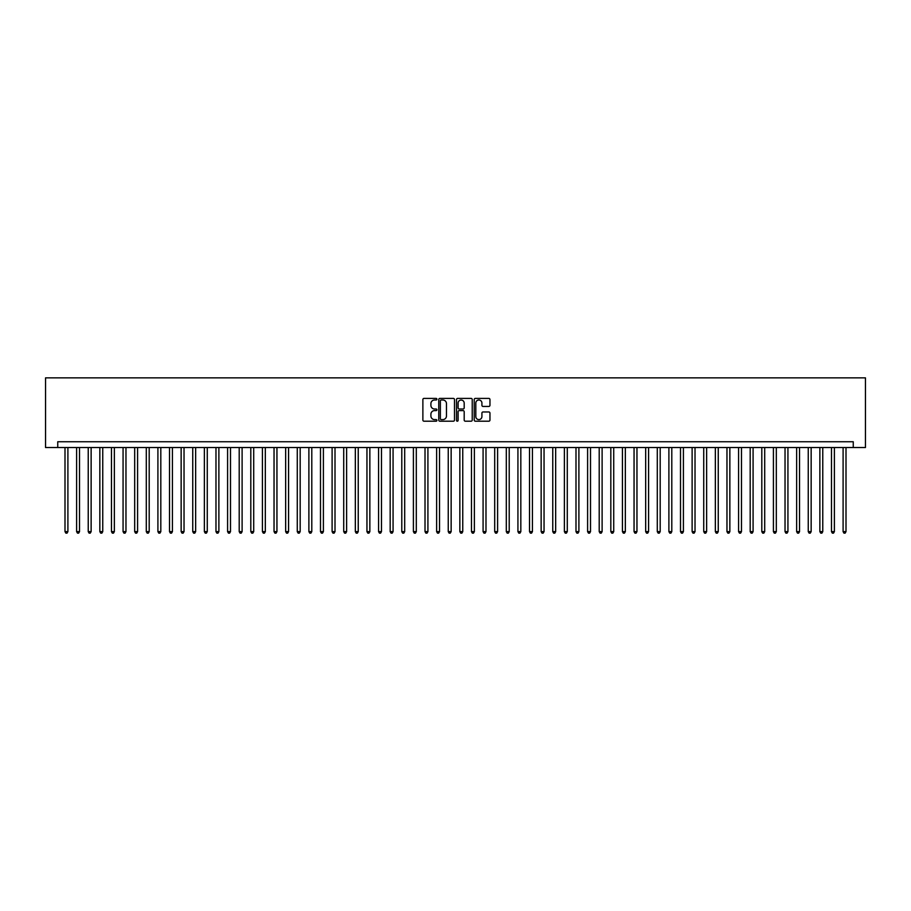 <?xml version="1.0" encoding="UTF-8"?>
<svg xmlns="http://www.w3.org/2000/svg" width="911" height="911" viewBox="0 0 911 911"><rect width="100%" height="100%" fill="white"/><g stroke="black" fill="none" stroke-linecap="round" stroke-linejoin="round"><path stroke-width="1.37" d="M436.916 399.2A0.797 0.797 0 0 0 436.118 398.403L424.014 398.403A1.139 1.139 0 0 0 422.875 399.542L422.875 420.062A1.139 1.139 0 0 0 424.014 421.201L436.118 421.201A0.797 0.797 0 0 0 436.916 420.404A0.797 0.797 0 0 0 436.118 419.607L434.558 419.607A3.644 3.644 0 0 1 430.903 415.963L430.903 414.243A3.644 3.644 0 0 1 434.558 410.599L436.118 410.599A0.797 0.797 0 0 0 436.916 409.802A0.797 0.797 0 0 0 436.118 409.005L434.558 409.005A3.644 3.644 0 0 1 430.903 405.361L430.903 403.641A3.644 3.644 0 0 1 434.558 399.997L436.118 399.997A0.797 0.797 0 0 0 436.916 399.2M488.82 406.443A1.139 1.139 0 0 0 489.959 405.304L489.959 399.542A1.139 1.139 0 0 0 488.82 398.403L475.36 398.403A1.139 1.139 0 0 0 474.221 399.542L474.221 420.062A1.139 1.139 0 0 0 475.36 421.201L488.82 421.201A1.139 1.139 0 0 0 489.959 420.062L489.959 413.104A1.139 1.139 0 0 0 488.82 411.966L483.058 411.966A1.139 1.139 0 0 0 481.919 413.104L481.919 416.555A3.052 3.052 0 0 1 478.867 419.607A3.052 3.052 0 0 1 475.815 416.555L475.815 403.049A3.052 3.052 0 0 1 478.867 399.997A3.052 3.052 0 0 1 481.919 403.049L481.919 405.304A1.139 1.139 0 0 0 483.058 406.443L488.82 406.443M853.254 447.54L865.45 447.54L865.45 377.86L45.55 377.86L45.55 447.54L853.254 447.54L853.254 441.744L57.746 441.744L57.746 447.54M454.498 399.542A1.139 1.139 0 0 0 453.359 398.403L439.911 398.403A1.139 1.139 0 0 0 438.772 399.542L438.772 420.062A1.139 1.139 0 0 0 439.911 421.201L453.359 421.201A1.139 1.139 0 0 0 454.498 420.062L454.498 399.542M457.641 398.403L471.089 398.403A1.139 1.139 0 0 1 472.228 399.542L472.228 420.062A1.139 1.139 0 0 1 471.089 421.201L465.327 421.201A1.139 1.139 0 0 1 464.189 420.062L464.189 411.738A1.139 1.139 0 0 0 463.05 410.599L459.235 410.599A1.139 1.139 0 0 0 458.096 411.738L458.096 420.404A0.797 0.797 0 0 1 457.299 421.201A0.797 0.797 0 0 1 456.502 420.404L456.502 399.542A1.139 1.139 0 0 1 457.641 398.403M441.163 399.997A0.797 0.797 0 0 0 440.366 400.794L440.366 418.809A0.797 0.797 0 0 0 441.163 419.607L442.814 419.607A3.644 3.644 0 0 0 446.47 415.963L446.47 403.641A3.644 3.644 0 0 0 442.814 399.997L441.163 399.997M464.189 403.106A3.052 3.052 0 0 0 461.148 400.054A3.052 3.052 0 0 0 458.096 403.106L458.096 407.866A1.139 1.139 0 0 0 459.235 409.005L463.05 409.005A1.139 1.139 0 0 0 464.189 407.866L464.189 403.106M65 447.54L65 531.625L67.904 531.625L67.904 447.54M67.904 531.625L67.038 533.14L65.877 533.14L65 531.625M76.615 447.54L76.615 531.625L79.519 531.625L79.519 447.54M79.519 531.625L78.653 533.14L77.492 533.14L76.615 531.625M88.23 447.54L88.23 531.625L91.134 531.625L91.134 447.54M91.134 531.625L90.257 533.14L89.096 533.14L88.23 531.625M99.846 447.54L99.846 531.625L102.749 531.625L102.749 447.54M102.749 531.625L101.873 533.14L100.711 533.14L99.846 531.625M111.461 447.54L111.461 531.625L114.353 531.625L114.353 447.54M114.353 531.625L113.488 533.14L112.326 533.14L111.461 531.625M123.065 447.54L123.065 531.625L125.969 531.625L125.969 447.54M125.969 531.625L125.103 533.14L123.942 533.14L123.065 531.625M134.68 447.54L134.68 531.625L137.584 531.625L137.584 447.54M137.584 531.625L136.718 533.14L135.557 533.14L134.68 531.625M146.295 447.54L146.295 531.625L149.199 531.625L149.199 447.54M149.199 531.625L148.322 533.14L147.172 533.14L146.295 531.625M157.91 447.54L157.91 531.625L160.814 531.625L160.814 447.54M160.814 531.625L159.937 533.14L158.776 533.14L157.91 531.625M169.526 447.54L169.526 531.625L172.43 531.625L172.43 447.54M172.43 531.625L171.553 533.14L170.391 533.14L169.526 531.625M181.141 447.54L181.141 531.625L184.033 531.625L184.033 447.54M184.033 531.625L183.168 533.14L182.006 533.14L181.141 531.625M192.745 447.54L192.745 531.625L195.649 531.625L195.649 447.54M195.649 531.625L194.783 533.14L193.622 533.14L192.745 531.625M204.36 447.54L204.36 531.625L207.264 531.625L207.264 447.54M207.264 531.625L206.398 533.14L205.237 533.14L204.36 531.625M215.975 447.54L215.975 531.625L218.879 531.625L218.879 447.54M218.879 531.625L218.002 533.14L216.841 533.14L215.975 531.625M227.591 447.54L227.591 531.625L230.494 531.625L230.494 447.54M230.494 531.625L229.618 533.14L228.456 533.14L227.591 531.625M239.206 447.54L239.206 531.625L242.11 531.625L242.11 447.54M242.11 531.625L241.233 533.14L240.071 533.14L239.206 531.625M250.81 447.54L250.81 531.625L253.714 531.625L253.714 447.54M253.714 531.625L252.848 533.14L251.687 533.14L250.81 531.625M262.425 447.54L262.425 531.625L265.329 531.625L265.329 447.54M265.329 531.625L264.463 533.14L263.302 533.14L262.425 531.625M274.04 447.54L274.04 531.625L276.944 531.625L276.944 447.54M276.944 531.625L276.079 533.14L274.917 533.14L274.04 531.625M285.655 447.54L285.655 531.625L288.559 531.625L288.559 447.54M288.559 531.625L287.682 533.14L286.521 533.14L285.655 531.625M297.271 447.54L297.271 531.625L300.175 531.625L300.175 447.54M300.175 531.625L299.298 533.14L298.136 533.14L297.271 531.625M308.886 447.54L308.886 531.625L311.79 531.625L311.79 447.54M311.79 531.625L310.913 533.14L309.751 533.14L308.886 531.625M320.49 447.54L320.49 531.625L323.394 531.625L323.394 447.54M323.394 531.625L322.528 533.14L321.367 533.14L320.49 531.625M332.105 447.54L332.105 531.625L335.009 531.625L335.009 447.54M335.009 531.625L334.143 533.14L332.982 533.14L332.105 531.625M343.72 447.54L343.72 531.625L346.624 531.625L346.624 447.54M346.624 531.625L345.759 533.14L344.597 533.14L343.72 531.625M355.336 447.54L355.336 531.625L358.239 531.625L358.239 447.54M358.239 531.625L357.363 533.14L356.201 533.14L355.336 531.625M366.951 447.54L366.951 531.625L369.855 531.625L369.855 447.54M369.855 531.625L368.978 533.14L367.816 533.14L366.951 531.625M378.566 447.54L378.566 531.625L381.47 531.625L381.47 447.54M381.47 531.625L380.593 533.14L379.431 533.14L378.566 531.625M390.17 447.54L390.17 531.625L393.074 531.625L393.074 447.54M393.074 531.625L392.208 533.14L391.047 533.14L390.17 531.625M401.785 447.54L401.785 531.625L404.689 531.625L404.689 447.54M404.689 531.625L403.824 533.14L402.662 533.14L401.785 531.625M413.4 447.54L413.4 531.625L416.304 531.625L416.304 447.54M416.304 531.625L415.439 533.14L414.277 533.14L413.4 531.625M425.016 447.54L425.016 531.625L427.919 531.625L427.919 447.54M427.919 531.625L427.043 533.14L425.881 533.14L425.016 531.625M436.631 447.54L436.631 531.625L439.535 531.625L439.535 447.54M439.535 531.625L438.658 533.14L437.496 533.14L436.631 531.625M448.246 447.54L448.246 531.625L451.15 531.625L451.15 447.54M451.15 531.625L450.273 533.14L449.112 533.14L448.246 531.625M459.85 447.54L459.85 531.625L462.754 531.625L462.754 447.54M462.754 531.625L461.888 533.14L460.727 533.14L459.85 531.625M471.465 447.54L471.465 531.625L474.369 531.625L474.369 447.54M474.369 531.625L473.504 533.14L472.342 533.14L471.465 531.625M483.081 447.54L483.081 531.625L485.984 531.625L485.984 447.54M485.984 531.625L485.119 533.14L483.957 533.14L483.081 531.625M494.696 447.54L494.696 531.625L497.6 531.625L497.6 447.54M497.6 531.625L496.723 533.14L495.561 533.14L494.696 531.625M506.311 447.54L506.311 531.625L509.215 531.625L509.215 447.54M509.215 531.625L508.338 533.14L507.176 533.14L506.311 531.625M517.926 447.54L517.926 531.625L520.83 531.625L520.83 447.54M520.83 531.625L519.953 533.14L518.792 533.14L517.926 531.625M529.53 447.54L529.53 531.625L532.434 531.625L532.434 447.54M532.434 531.625L531.568 533.14L530.407 533.14L529.53 531.625M541.145 447.54L541.145 531.625L544.049 531.625L544.049 447.54M544.049 531.625L543.184 533.14L542.022 533.14L541.145 531.625M552.761 447.54L552.761 531.625L555.664 531.625L555.664 447.54M555.664 531.625L554.799 533.14L553.637 533.14L552.761 531.625M564.376 447.54L564.376 531.625L567.28 531.625L567.28 447.54M567.28 531.625L566.403 533.14L565.241 533.14L564.376 531.625M575.991 447.54L575.991 531.625L578.895 531.625L578.895 447.54M578.895 531.625L578.018 533.14L576.857 533.14L575.991 531.625M587.606 447.54L587.606 531.625L590.51 531.625L590.51 447.54M590.51 531.625L589.633 533.14L588.472 533.14L587.606 531.625M599.21 447.54L599.21 531.625L602.114 531.625L602.114 447.54M602.114 531.625L601.249 533.14L600.087 533.14L599.21 531.625M610.825 447.54L610.825 531.625L613.729 531.625L613.729 447.54M613.729 531.625L612.864 533.14L611.702 533.14L610.825 531.625M622.441 447.54L622.441 531.625L625.345 531.625L625.345 447.54M625.345 531.625L624.479 533.14L623.318 533.14L622.441 531.625M634.056 447.54L634.056 531.625L636.96 531.625L636.96 447.54M636.96 531.625L636.083 533.14L634.921 533.14L634.056 531.625M645.671 447.54L645.671 531.625L648.575 531.625L648.575 447.54M648.575 531.625L647.698 533.14L646.537 533.14L645.671 531.625M657.287 447.54L657.287 531.625L660.19 531.625L660.19 447.54M660.19 531.625L659.313 533.14L658.152 533.14L657.287 531.625M668.89 447.54L668.89 531.625L671.794 531.625L671.794 447.54M671.794 531.625L670.929 533.14L669.767 533.14L668.89 531.625M680.506 447.54L680.506 531.625L683.409 531.625L683.409 447.54M683.409 531.625L682.544 533.14L681.382 533.14L680.506 531.625M692.121 447.54L692.121 531.625L695.025 531.625L695.025 447.54M695.025 531.625L694.159 533.14L692.998 533.14L692.121 531.625M703.736 447.54L703.736 531.625L706.64 531.625L706.64 447.54M706.64 531.625L705.763 533.14L704.602 533.14L703.736 531.625M715.351 447.54L715.351 531.625L718.255 531.625L718.255 447.54M718.255 531.625L717.378 533.14L716.217 533.14L715.351 531.625M726.967 447.54L726.967 531.625L729.859 531.625L729.859 447.54M729.859 531.625L728.994 533.14L727.832 533.14L726.967 531.625M738.57 447.54L738.57 531.625L741.474 531.625L741.474 447.54M741.474 531.625L740.609 533.14L739.447 533.14L738.57 531.625M750.186 447.54L750.186 531.625L753.09 531.625L753.09 447.54M753.09 531.625L752.224 533.14L751.063 533.14L750.186 531.625M761.801 447.54L761.801 531.625L764.705 531.625L764.705 447.54M764.705 531.625L763.828 533.14L762.678 533.14L761.801 531.625M773.416 447.54L773.416 531.625L776.32 531.625L776.32 447.54M776.32 531.625L775.443 533.14L774.282 533.14L773.416 531.625M785.031 447.54L785.031 531.625L787.935 531.625L787.935 447.54M787.935 531.625L787.058 533.14L785.897 533.14L785.031 531.625M796.647 447.54L796.647 531.625L799.539 531.625L799.539 447.54M799.539 531.625L798.674 533.14L797.512 533.14L796.647 531.625M808.251 447.54L808.251 531.625L811.154 531.625L811.154 447.54M811.154 531.625L810.289 533.14L809.127 533.14L808.251 531.625M819.866 447.54L819.866 531.625L822.77 531.625L822.77 447.54M822.77 531.625L821.904 533.14L820.743 533.14L819.866 531.625M831.481 447.54L831.481 531.625L834.385 531.625L834.385 447.54M834.385 531.625L833.508 533.14L832.347 533.14L831.481 531.625M843.096 447.54L843.096 531.625L846 531.625L846 447.54M846 531.625L845.123 533.14L843.962 533.14L843.096 531.625"/></g></svg>
